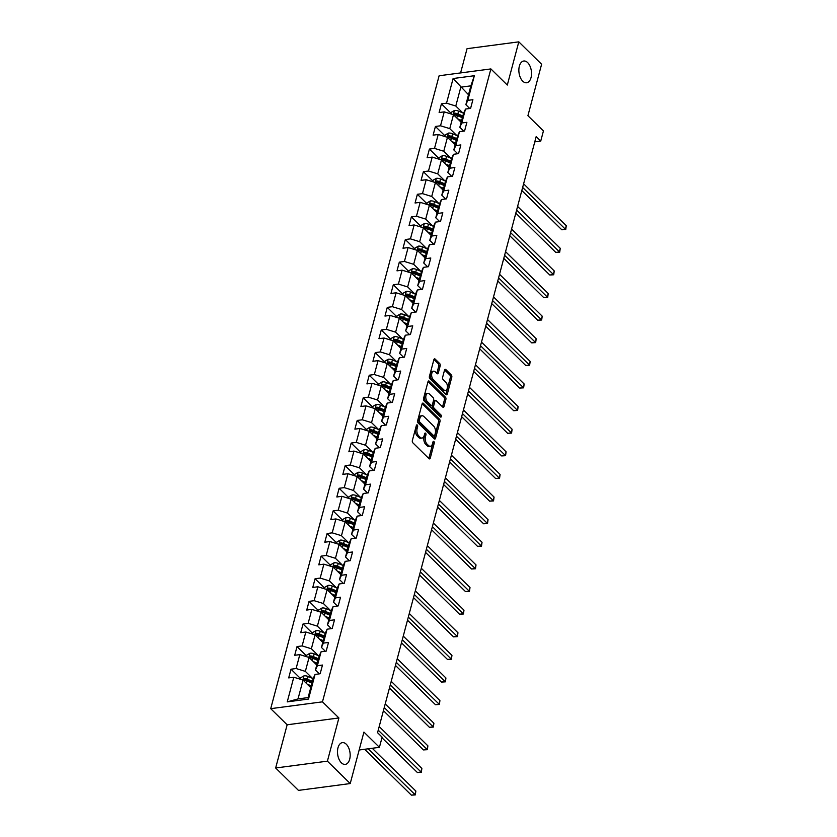 <?xml version="1.0" encoding="UTF-8"?>
<svg xmlns="http://www.w3.org/2000/svg" width="837" height="837" viewBox="0 0 837 837"><rect width="100%" height="100%" fill="white"/><g stroke="black" fill="none" stroke-linecap="round" stroke-linejoin="round"><path stroke-width="1.26" d="M417.276 425.029A1.182 0.67 82.5 0 0 416.376 425.416L412.359 440.534A1.684 0.952 82.5 0 0 412.871 442.836L428.994 458.655A1.684 0.952 82.5 0 0 429.59 458.906A1.684 0.952 82.5 0 0 430.27 458.111L434.288 442.993A1.182 0.67 82.5 0 0 433.043 441.769L432.52 443.725A5.388 3.055 82.5 0 1 430.354 446.247A5.388 3.055 82.5 0 1 428.439 445.462L427.1 444.144A5.388 3.055 82.5 0 1 425.447 436.778L425.96 434.821A1.182 0.67 82.5 0 0 424.704 433.587L424.192 435.543A5.388 3.055 82.5 0 1 422.026 438.065A5.388 3.055 82.5 0 1 420.111 437.28L418.772 435.962A5.388 3.055 82.5 0 1 417.108 428.596L417.632 426.64A1.182 0.67 82.5 0 0 417.276 425.029M522.727 81.168A10.975 6.225 82.5 0 0 526.63 82.769A10.975 6.225 82.5 0 0 531.505 74.483A10.975 6.225 82.5 0 0 527.666 62.618A10.975 6.225 82.5 0 0 523.753 61.017A10.975 6.225 82.5 0 0 518.877 69.304A10.975 6.225 82.5 0 0 522.727 81.168M341.36 762.789A10.975 6.225 82.5 0 0 345.262 764.39A10.975 6.225 82.5 0 0 350.148 756.093A10.975 6.225 82.5 0 0 346.298 744.239A10.975 6.225 82.5 0 0 342.396 742.639A10.975 6.225 82.5 0 0 337.51 750.925A10.975 6.225 82.5 0 0 341.36 762.789M440.199 365.832A1.684 0.952 82.5 0 0 439.676 363.53L435.156 359.094A1.684 0.952 82.5 0 0 434.56 358.853A1.684 0.952 82.5 0 0 433.88 359.638L429.412 376.43A1.684 0.952 82.5 0 0 429.925 378.732L446.048 394.562A1.684 0.952 82.5 0 0 446.655 394.802A1.684 0.952 82.5 0 0 447.324 394.018L451.792 377.225A1.684 0.952 82.5 0 0 451.279 374.924L445.818 369.556A1.684 0.952 82.5 0 0 445.211 369.316A1.684 0.952 82.5 0 0 444.541 370.1L442.627 377.288A1.684 0.952 82.5 0 0 443.139 379.59L445.849 382.247A4.499 2.553 82.5 0 1 447.429 387.112A4.499 2.553 82.5 0 1 445.43 390.513A4.499 2.553 82.5 0 1 443.83 389.864L433.21 379.443A4.499 2.553 82.5 0 1 431.63 374.578A4.499 2.553 82.5 0 1 433.639 371.178A4.499 2.553 82.5 0 1 435.24 371.827L437.008 373.564A1.684 0.952 82.5 0 0 437.605 373.815A1.684 0.952 82.5 0 0 438.285 373.02L440.199 365.832L438.797 366.02A1.684 0.952 82.5 0 0 438.274 363.718L433.943 359.46M327.403 761.157L338.901 717.958L287.143 724.79L275.655 767.989L327.403 761.157L350.222 783.558L363.917 732.093L379.423 747.326L382.122 737.177L377.56 732.699L536.172 136.609L540.733 141.087L543.433 130.938L527.917 115.705L541.612 64.24L518.804 41.85L467.046 48.682L460.591 72.924M338.901 717.958L322.475 701.835L490.88 68.927L507.306 85.05L518.804 41.85M423.376 403.35A1.684 0.952 82.5 0 0 422.779 403.099A1.684 0.952 82.5 0 0 422.11 403.894L417.642 420.676A1.684 0.952 82.5 0 0 418.155 422.978L434.277 438.808A1.684 0.952 82.5 0 0 434.874 439.059A1.684 0.952 82.5 0 0 435.554 438.264L440.021 421.471A1.684 0.952 82.5 0 0 439.498 419.17L423.376 403.35L422.267 403.497M423.522 398.558L427.989 381.766A1.684 0.952 82.5 0 1 428.67 380.971A1.684 0.952 82.5 0 1 429.266 381.222L445.389 397.052A1.684 0.952 82.5 0 1 445.901 399.354L443.997 406.531A1.684 0.952 82.5 0 1 443.317 407.326A1.684 0.952 82.5 0 1 442.721 407.075L436.182 400.661A1.684 0.952 82.5 0 0 435.585 400.41A1.684 0.952 82.5 0 0 434.905 401.205L433.639 405.966A1.684 0.952 82.5 0 0 434.152 408.268L440.963 414.953A1.182 0.67 82.5 0 1 440.429 416.952L424.045 400.86A1.684 0.952 82.5 0 1 423.522 398.558M350.222 783.558L298.464 790.39L275.655 767.989M322.475 701.835L270.717 708.667L439.122 75.759L490.88 68.927M451.028 113.257L441.434 103.84L439.122 112.545L444.227 111.865L440.524 125.791L435.418 126.46L433.106 135.155L438.211 134.485L434.508 148.4L429.402 149.07L427.09 157.774L432.195 157.094L428.492 171.01L423.386 171.69L421.074 180.384L426.179 179.714L422.476 193.629L417.37 194.299L415.058 203.004L420.164 202.324L416.46 216.239L411.354 216.919L409.042 225.613L414.148 224.944L410.444 238.859L405.338 239.528L403.015 248.233L408.121 247.553L404.417 261.468L399.312 262.148L397 270.843L402.105 270.173L398.402 284.088L393.296 284.758L390.984 293.463L396.089 292.783L392.386 306.698L387.28 307.378L384.968 316.072L390.073 315.403L386.37 329.318L381.264 329.987L378.952 338.682L384.057 338.012L380.354 351.927L375.248 352.607L372.936 361.302L378.042 360.632L374.338 374.547L369.232 375.217L366.92 383.911L372.026 383.241L368.322 397.156L363.216 397.837L360.904 406.531L366.01 405.851L362.306 419.776L357.2 420.446L354.878 429.14L359.983 428.471L356.29 442.386L351.184 443.055L348.862 451.76L353.967 451.08L350.264 465.006L345.158 465.675L342.846 474.37L347.951 473.7L344.248 487.615L339.142 488.285L336.83 496.99L341.935 496.31L338.232 510.225L333.126 510.905L330.814 519.599L335.919 518.93L332.216 532.845L327.11 533.514L324.798 542.219L329.904 541.539L326.2 555.454L321.094 556.134L318.782 564.829L323.888 564.159L320.184 578.074L315.078 578.744L312.766 587.448L317.872 586.768L314.168 600.684L309.062 601.364L306.74 610.058L311.845 609.388L308.152 623.303L303.046 623.973L300.724 632.678L305.829 631.998L302.126 645.913L297.02 646.593L294.708 655.287L299.813 654.618L296.11 668.533L291.004 669.202L288.692 677.897L293.797 677.227L287.237 701.877L308.497 699.062L308.1 697.587L313.111 678.744L315.057 674.423L320.163 673.743L322.475 665.049L317.369 665.729L315.434 670.05L319.127 656.124L321.073 651.803L326.179 651.134L328.502 642.439L323.396 643.109L321.45 647.43L325.154 633.515L327.089 629.194L332.195 628.524L334.518 619.819L329.412 620.499L327.466 624.821L331.17 610.905L333.116 606.574L338.221 605.904L340.533 597.21L335.428 597.88L333.482 602.201L337.185 588.285L339.131 583.964L344.237 583.295L346.549 574.59L341.444 575.27L339.498 579.591L343.201 565.676L345.147 561.355L350.253 560.675L352.565 551.981L347.46 552.65L345.514 556.971L349.217 543.056L351.163 538.735L356.269 538.065L358.581 529.361L353.476 530.041L351.53 534.362L355.233 520.447L357.179 516.126L362.285 515.446L364.597 506.751L359.491 507.421L357.545 511.742L361.249 497.827L363.195 493.506L368.301 492.836L370.613 484.131L365.507 484.811L363.561 489.132L367.265 475.217L369.211 470.896L374.317 470.216L376.629 461.522L371.534 462.191L369.588 466.512L373.292 452.597L375.227 448.276L380.333 447.607L382.655 438.902L377.55 439.582L375.604 443.903L379.307 429.988L381.253 425.667L386.359 424.987L388.671 416.292L383.566 416.962L381.62 421.283L385.323 407.368L387.269 403.047L392.375 402.377L394.687 393.683L389.582 394.353L387.636 398.674L391.339 384.758L393.285 380.437L398.391 379.757L400.703 371.063L395.598 371.733L393.652 376.064L397.355 362.139L399.301 357.817L404.407 357.148L406.719 348.454L401.614 349.123L399.667 353.444L403.371 339.529L405.317 335.208L410.423 334.528L412.735 325.834L407.629 326.514L405.683 330.835L409.387 316.909L411.333 312.588L416.439 311.919L418.751 303.224L413.645 303.894L411.699 308.215L415.403 294.3L417.349 289.979L422.455 289.299L424.767 280.604L419.661 281.284L417.726 285.605L421.429 271.69L423.365 267.359L428.471 266.689L430.793 257.995L425.688 258.664L423.742 262.985L427.445 249.07L429.391 244.749L434.497 244.08L436.809 235.375L431.704 236.055L429.758 240.376L433.461 226.461L435.407 222.14L440.513 221.46L442.825 212.765L437.72 213.435L435.774 217.756L439.477 203.841L441.423 199.52L446.529 198.85L448.841 190.145L443.736 190.826L441.79 195.147L445.493 181.231L447.439 176.91L452.545 176.23L454.857 167.536L449.751 168.206L447.805 172.527L451.509 158.611L453.455 154.29L458.561 153.621L460.873 144.916L455.767 145.596L453.821 149.917L457.525 136.002L459.471 131.681L464.577 131.001L466.889 122.307L461.783 122.976L459.837 127.297L463.541 113.382L465.487 109.061L470.593 108.391L472.905 99.687L467.799 100.367L465.864 104.688L470.875 85.845L460.8 87.174L455.788 106.017L462.84 112.932M441.434 103.84L446.539 103.171L453.099 78.532L474.359 75.717L467.799 100.367M465.487 109.061L461.783 122.976M459.471 131.681L455.767 145.596M453.455 154.29L449.751 168.206M447.439 176.91L443.736 190.826M441.423 199.52L437.72 213.435M435.407 222.14L431.704 236.055M429.391 244.749L425.688 258.664M423.365 267.359L419.661 281.284M417.349 289.979L413.645 303.894M411.333 312.588L407.629 326.514M405.317 335.208L401.614 349.123M399.301 357.817L395.598 371.733M393.285 380.437L389.582 394.353M387.269 403.047L383.566 416.962M381.253 425.667L377.55 439.582M375.227 448.276L371.534 462.191M369.211 470.896L365.507 484.811M363.195 493.506L359.491 507.421M357.179 516.126L353.476 530.041M351.163 538.735L347.46 552.65M345.147 561.355L341.444 575.27M339.131 583.964L335.428 597.88M333.116 606.574L329.412 620.499M327.089 629.194L323.396 643.109M321.073 651.803L317.369 665.729M315.057 674.423L308.497 699.062M456.814 135.552L449.772 128.626L453.476 114.711L461.177 122.275M463.729 131.116L459.837 127.297M453.476 114.711L444.227 111.865M449.772 128.626L440.524 125.791M450.798 158.162L443.756 151.246L447.46 137.331L455.161 144.895M457.713 153.726L453.821 149.917M447.46 137.331L438.211 134.485M443.756 151.246L434.508 148.4M444.782 180.782L437.741 173.855L441.444 159.94L449.145 167.505M451.698 176.345L447.805 172.527M441.444 159.94L432.195 157.094M437.741 173.855L428.492 171.01M438.766 203.391L431.714 196.475L435.418 182.56L443.129 190.125M445.671 198.955L441.79 195.147M435.418 182.56L426.179 179.714M431.714 196.475L422.476 193.629M432.75 226.011L425.698 219.085L429.402 205.17L437.113 212.734M439.655 221.575L435.774 217.756M429.402 205.17L420.164 202.324M425.698 219.085L416.46 216.239M426.734 248.62L419.682 241.705L423.386 227.79L431.097 235.354M433.639 244.184L429.758 240.376M423.386 227.79L414.148 224.944M419.682 241.705L410.444 238.859M420.718 271.23L413.666 264.314L417.37 250.399L425.07 257.963M427.623 266.804L423.742 262.985M417.37 250.399L408.121 247.553M413.666 264.314L404.417 261.468M414.702 293.85L407.65 286.934L411.354 273.019L419.055 280.583M421.607 289.414L417.726 285.605M411.354 273.019L402.105 270.173M407.65 286.934L398.402 284.088M408.676 316.459L401.634 309.544L405.338 295.628L413.039 303.193M415.591 312.034L411.699 308.215M405.338 295.628L396.089 292.783M401.634 309.544L392.386 306.698M402.66 339.079L395.619 332.163L399.322 318.238L407.023 325.802M409.575 334.643L405.683 330.835M399.322 318.238L390.073 315.403M395.619 332.163L386.37 329.318M396.644 361.689L389.603 354.773L393.306 340.858L401.007 348.422M403.56 357.263L399.667 353.444M393.306 340.858L384.057 338.012M389.603 354.773L380.354 351.927M390.628 384.309L383.587 377.393L387.28 363.467L394.991 371.032M397.533 379.872L393.652 376.064M387.28 363.467L378.042 360.632M383.587 377.393L374.338 374.547M384.612 406.918L377.56 400.002L381.264 386.087L388.975 393.652M391.517 402.492L387.636 398.674M381.264 386.087L372.026 383.241M377.56 400.002L368.322 397.156M378.596 429.538L371.544 422.612L375.248 408.697L382.959 416.261M385.501 425.102L381.62 421.283M375.248 408.697L366.01 405.851M371.544 422.612L362.306 419.776M372.58 452.147L365.528 445.232L369.232 431.317L376.932 438.881M379.485 447.711L375.604 443.903M369.232 431.317L359.983 428.471M365.528 445.232L356.29 442.386M366.564 474.767L359.512 467.841L363.216 453.926L370.917 461.49M373.469 470.331L369.588 466.512M363.216 453.926L353.967 451.08M359.512 467.841L350.264 465.006M360.538 497.377L353.496 490.461L357.2 476.546L364.901 484.11M367.453 492.941L363.561 489.132M357.2 476.546L347.951 473.7M353.496 490.461L344.248 487.615M354.522 519.997L347.481 513.071L351.184 499.155L358.885 506.72M361.438 515.561L357.545 511.742M351.184 499.155L341.935 496.31M347.481 513.071L338.232 510.225M348.506 542.606L341.465 535.69L345.168 521.775L352.869 529.34M355.422 538.17L351.53 534.362M345.168 521.775L335.919 518.93M341.465 535.69L332.216 532.845M342.49 565.226L335.449 558.3L339.142 544.385L346.853 551.949M349.406 560.79L345.514 556.971M339.142 544.385L329.904 541.539M335.449 558.3L326.2 555.454M336.474 587.836L329.422 580.92L333.126 567.005L340.837 574.569M343.379 583.399L339.498 579.591M333.126 567.005L323.888 564.159M329.422 580.92L320.184 578.074M330.458 610.445L323.406 603.529L327.11 589.614L334.821 597.179M337.363 606.019L333.482 602.201M327.11 589.614L317.872 586.768M323.406 603.529L314.168 600.684M324.442 633.065L317.39 626.149L321.094 612.234L328.805 619.798M331.347 628.629L327.466 624.821M321.094 612.234L311.845 609.388M317.39 626.149L308.152 623.303M318.426 655.674L311.374 648.759L315.078 634.844L322.779 642.408M325.331 651.249L321.45 647.43M315.078 634.844L305.829 631.998M311.374 648.759L302.126 645.913M312.4 678.294L305.359 671.379L309.062 657.463L316.763 665.017M319.315 673.858L315.434 670.05M309.062 657.463L299.813 654.618M305.359 671.379L296.11 668.533M287.237 701.877L298.024 698.916L303.046 680.073L310.747 687.637M303.046 680.073L293.797 677.227M287.143 724.79L270.717 708.667M534.77 141.871L540.733 141.087M359.146 749.994L379.423 747.326M298.024 698.916L308.1 697.587M468.511 94.738L453.099 78.532M469.745 108.496L465.864 104.688M474.359 75.717L470.875 85.845M455.788 106.017L446.539 103.171M300.598 678.619L291.004 669.202M306.614 656.009L297.02 646.593M312.63 633.389L303.046 623.973M318.646 610.78L309.062 601.364M324.662 588.16L315.078 578.744M330.688 565.55L321.094 556.134M336.704 542.931L327.11 533.514M342.72 520.321L333.126 510.905M348.736 497.701L339.142 488.285M354.752 475.092L345.158 465.675M360.768 452.472L351.184 443.055M366.784 429.862L357.2 420.446M372.8 407.242L363.216 397.837M378.826 384.633L369.232 375.217M384.842 362.023L375.248 352.607M390.858 339.403L381.264 329.987M396.874 316.794L387.28 307.378M402.89 294.174L393.296 284.758M408.906 271.565L399.312 262.148M414.922 248.945L405.338 239.528M420.938 226.335L411.354 216.919M426.964 203.715L417.37 194.299M432.98 181.106L423.386 171.69M438.996 158.486L429.402 149.07M445.012 135.876L435.418 126.46M416.24 425.939A1.182 0.67 82.5 0 1 416.23 426.828L415.717 428.785A5.388 3.055 82.5 0 0 417.37 436.15L418.772 435.962M422.026 438.065L420.624 438.253A5.388 3.055 82.5 0 1 418.709 437.469L417.37 436.15M430.354 446.247L428.962 446.435A5.388 3.055 82.5 0 1 427.037 445.65L425.698 444.332A5.388 3.055 82.5 0 1 424.045 436.966L424.568 435.01A1.182 0.67 82.5 0 0 424.568 434.121M428.816 458.477A1.684 0.952 82.5 0 0 428.868 458.299L432.896 443.181A1.182 0.67 82.5 0 0 432.896 442.302M434.1 438.63A1.684 0.952 82.5 0 0 434.152 438.452L438.619 421.66A1.684 0.952 82.5 0 0 438.107 419.358L422.162 403.706M419.306 420.341A1.182 0.67 82.5 0 0 419.672 421.963L433.817 435.847A1.182 0.67 82.5 0 0 434.717 435.47L435.261 433.409A5.388 3.055 82.5 0 0 433.608 426.043L423.93 416.544A5.388 3.055 82.5 0 0 422.015 415.759A5.388 3.055 82.5 0 0 419.86 418.28L419.306 420.341L417.914 420.53A1.182 0.67 82.5 0 0 418.27 422.141L419.672 421.963M434.246 436.025L432.844 436.203A1.182 0.67 82.5 0 1 432.426 436.035L418.27 422.141M422.015 415.759L420.624 415.947A5.388 3.055 82.5 0 0 418.458 418.469L419.86 418.28M417.914 420.53L418.458 418.469M428.052 381.588L443.987 397.23L445.389 397.052M442.543 406.897A1.684 0.952 82.5 0 0 442.595 406.719L444.51 399.531A1.684 0.952 82.5 0 0 443.987 397.23M435.585 400.41L434.183 400.599A1.684 0.952 82.5 0 0 433.514 401.383L432.237 406.154A1.684 0.952 82.5 0 0 432.76 408.456L439.561 415.142L440.963 414.953M439.969 416.491A1.182 0.67 82.5 0 0 439.561 415.142M429.402 393.997A4.499 2.553 82.5 0 0 427.791 393.348A4.499 2.553 82.5 0 0 425.792 396.748A4.499 2.553 82.5 0 0 427.372 401.614L431.107 405.286A1.684 0.952 82.5 0 0 431.714 405.526A1.684 0.952 82.5 0 0 432.384 404.742L433.65 399.971A1.684 0.952 82.5 0 0 433.137 397.669L429.402 393.997M427.791 393.348L426.399 393.526A4.499 2.553 82.5 0 0 424.39 396.926A4.499 2.553 82.5 0 0 425.97 401.802L427.372 401.614M431.714 405.526L430.312 405.715A1.684 0.952 82.5 0 1 429.716 405.464L425.97 401.802M436.83 373.386A1.684 0.952 82.5 0 0 436.883 373.208L438.797 366.02M433.639 371.178L432.237 371.356A4.499 2.553 82.5 0 0 430.239 374.756A4.499 2.553 82.5 0 0 431.819 379.621L433.21 379.443M445.43 390.513L444.028 390.701A4.499 2.553 82.5 0 1 442.428 390.042L431.819 379.621M445.87 394.373A1.684 0.952 82.5 0 0 445.922 394.196L450.39 377.403A1.684 0.952 82.5 0 0 449.877 375.102L444.593 369.923M309.366 686.277L310.935 686.947M307.2 684.153L311.218 685.859M300.431 679.267L300.86 677.646L304.04 675.825A4.541 2.197 14.9 0 1 308.162 676.495L313.174 678.619M364.65 749.272L411.385 795.15L414.88 794.69L415.853 791.059L372.256 748.268M312.421 681.36L307.43 679.246A4.541 2.197 -165.1 0 0 304.469 678.556L304.009 680.293A4.541 2.197 14.9 0 1 306.97 680.994L311.95 683.107M304.469 678.556L305.787 679.843A2.312 1.119 14.9 0 1 306.562 680.094L312.128 682.448M303.433 680.073L304.009 680.293M368.144 748.812L415.309 794.909L411.385 795.15M415.853 791.059L415.309 794.909M315.382 663.668L316.951 664.327M313.216 661.544L317.244 663.239M306.447 656.658L306.876 655.026L310.056 653.216A4.541 2.197 14.9 0 1 314.178 653.885L319.19 655.999M381.975 737.753L417.401 772.541L420.896 772.07L421.869 768.45L379.192 726.558M318.437 658.75L313.446 656.637A4.541 2.197 -165.1 0 0 310.485 655.936L310.025 657.673A4.541 2.197 14.9 0 1 312.986 658.374L317.976 660.487M310.485 655.936L311.803 657.223A2.312 1.119 14.9 0 1 312.578 657.474L318.144 659.838M309.449 657.463L310.025 657.673M378.23 730.188L421.325 772.289L417.401 772.541M421.869 768.45L421.325 772.289M321.398 641.048L322.967 641.717M319.232 638.924L323.26 640.629M312.463 634.038L312.892 632.416L316.072 630.596A4.541 2.197 14.9 0 1 320.194 631.265L325.206 633.389M383.43 710.655L423.417 749.921L426.922 749.46L427.885 745.84L385.208 703.948M324.453 636.13L319.462 634.027A4.541 2.197 -165.1 0 0 316.501 633.327L316.041 635.063A4.541 2.197 14.9 0 1 319.002 635.764L323.992 637.878M316.501 633.327L317.819 634.613A2.312 1.119 14.9 0 1 318.594 634.864L324.16 637.219M315.465 634.844L316.041 635.063M384.246 707.568L427.341 749.68L423.417 749.921M427.885 745.84L427.341 749.68M327.413 618.438L328.983 619.098M325.258 616.314L329.276 618.009M318.478 611.428L318.907 609.796L322.088 607.986A4.541 2.197 14.9 0 1 326.21 608.656L331.222 610.769M389.446 688.045L429.433 727.311L432.938 726.84L433.901 723.22L391.224 681.328M330.469 613.521L325.478 611.408A4.541 2.197 -165.1 0 0 322.517 610.707L322.057 612.443A4.541 2.197 14.9 0 1 325.018 613.144L330.008 615.258M322.517 610.707L323.835 611.993A2.312 1.119 14.9 0 1 324.61 612.245L330.176 614.609M321.481 612.234L322.057 612.443M390.262 684.959L433.357 727.06L429.433 727.311M433.901 723.22L433.357 727.06M333.429 595.818L334.999 596.488M331.274 593.695L335.292 595.4M324.494 588.809L324.923 587.187L328.114 585.366A4.541 2.197 14.9 0 1 332.226 586.036L337.238 588.16M395.462 665.425L435.46 704.691L438.954 704.231L439.917 700.611L397.251 658.719M336.484 590.901L331.494 588.798A4.541 2.197 -165.1 0 0 328.543 588.097L328.073 589.834A4.541 2.197 14.9 0 1 331.033 590.535L336.024 592.648M328.543 588.097L329.851 589.384A2.312 1.119 14.9 0 1 330.625 589.635L336.202 591.989M327.508 589.614L328.073 589.834M396.278 662.339L439.383 704.451L435.46 704.691M439.917 700.611L439.383 704.451M339.456 573.209L341.015 573.868M337.29 571.085L341.308 572.78M330.51 566.199L330.939 564.577L334.13 562.757A4.541 2.197 14.9 0 1 338.253 563.427L343.254 565.55M401.478 642.816L441.476 682.082L444.97 681.621L445.933 677.991L403.267 636.099M342.5 568.292L337.51 566.178A4.541 2.197 -165.1 0 0 334.559 565.477L334.089 567.224A4.541 2.197 14.9 0 1 337.049 567.915L342.04 570.028M334.559 565.477L335.867 566.764A2.312 1.119 14.9 0 1 336.641 567.015L342.218 569.38M333.524 567.005L334.089 567.224M402.294 639.73L445.399 681.831L441.476 682.082M445.933 677.991L445.399 681.831M345.472 550.589L347.041 551.259M343.306 548.465L347.324 550.171M336.526 543.579L336.966 541.957L340.146 540.137A4.541 2.197 14.9 0 1 344.269 540.807L349.27 542.931M407.493 620.196L447.492 659.462L450.986 659.001L451.949 655.381L409.283 613.49M348.516 545.672L343.536 543.569A4.541 2.197 -165.1 0 0 340.575 542.868L340.115 544.605A4.541 2.197 14.9 0 1 343.065 545.306L348.056 547.419M340.575 542.868L341.883 544.155A2.312 1.119 14.9 0 1 342.657 544.406L348.234 546.76M339.54 544.385L340.115 544.605M408.32 617.11L451.415 659.221L447.492 659.462M451.949 655.381L451.415 659.221M351.488 527.98L353.057 528.639M349.322 525.856L353.34 527.561M342.542 520.97L342.982 519.348L346.162 517.528A4.541 2.197 14.9 0 1 350.284 518.197L355.296 520.321M413.509 597.587L453.508 636.852L457.002 636.392L457.965 632.762L415.298 590.87M354.543 523.062L349.552 520.949A4.541 2.197 -165.1 0 0 346.591 520.248L346.131 521.995A4.541 2.197 14.9 0 1 349.081 522.686L354.072 524.799M346.591 520.248L347.899 521.545A2.312 1.119 14.9 0 1 348.684 521.786L354.25 524.15M345.555 521.775L346.131 521.995M414.336 594.5L457.431 636.601L453.508 636.852M457.965 632.762L457.431 636.601M357.504 505.36L359.073 506.029M355.338 503.236L359.355 504.941M348.558 498.35L348.998 496.728L352.178 494.908A4.541 2.197 14.9 0 1 356.3 495.577L361.312 497.701M419.525 574.967L459.523 614.232L463.018 613.772L463.98 610.152L421.314 568.26M360.559 500.453L355.568 498.339A4.541 2.197 -165.1 0 0 352.607 497.638L352.147 499.375A4.541 2.197 14.9 0 1 355.108 500.076L360.088 502.19M352.607 497.638L353.925 498.925A2.312 1.119 14.9 0 1 354.7 499.176L360.266 501.53M351.571 499.155L352.147 499.375M420.352 571.88L463.447 613.992L459.523 614.232M463.98 610.152L463.447 613.992M363.52 482.75L365.089 483.409M361.354 480.626L365.382 482.332M354.585 475.74L355.014 474.119L358.194 472.298A4.541 2.197 14.9 0 1 362.316 472.968L367.328 475.092M425.541 552.357L465.539 591.623L469.034 591.163L470.007 587.532L427.33 545.64M366.575 477.833L361.584 475.719A4.541 2.197 -165.1 0 0 358.623 475.018L358.163 476.766A4.541 2.197 14.9 0 1 361.124 477.467L366.114 479.57M358.623 475.018L359.941 476.316A2.312 1.119 14.9 0 1 360.716 476.556L366.282 478.921M357.587 476.546L358.163 476.766M426.368 549.271L469.463 591.372L465.539 591.623M470.007 587.532L469.463 591.372M369.535 460.13L371.105 460.8M367.37 458.017L371.398 459.712M360.601 453.12L361.029 451.499L364.21 449.678A4.541 2.197 14.9 0 1 368.332 450.358L373.344 452.472M431.568 529.748L471.555 569.003L475.06 568.543L476.023 564.923L433.346 523.031M372.591 455.223L367.6 453.11A4.541 2.197 -165.1 0 0 364.639 452.409L364.179 454.146A4.541 2.197 14.9 0 1 367.14 454.847L372.13 456.96M364.639 452.409L365.957 453.696A2.312 1.119 14.9 0 1 366.732 453.947L372.298 456.301M363.603 453.926L364.179 454.146M432.384 526.651L475.479 568.762L471.555 569.003M476.023 564.923L475.479 568.762M375.551 437.521L377.121 438.18M373.396 435.397L377.414 437.102M366.616 430.511L367.045 428.889L370.226 427.069A4.541 2.197 14.9 0 1 374.348 427.738L379.36 429.862M437.584 507.128L477.571 546.394L481.076 545.933L482.039 542.303L439.362 500.421M378.606 432.603L373.616 430.49A4.541 2.197 -165.1 0 0 370.655 429.789L370.195 431.536A4.541 2.197 14.9 0 1 373.156 432.237L378.146 434.34M370.655 429.789L371.973 431.086A2.312 1.119 14.9 0 1 372.747 431.337L378.314 433.692M369.619 431.317L370.195 431.536M438.4 504.041L481.495 546.142L477.571 546.394M482.039 542.303L481.495 546.142M381.567 414.911L383.137 415.57M379.412 412.787L383.43 414.482M372.632 407.891L373.061 406.269L376.252 404.449A4.541 2.197 14.9 0 1 380.364 405.129L385.376 407.242M443.6 484.518L483.598 523.774L487.092 523.313L488.055 519.693L445.389 477.801M384.622 409.994L379.632 407.881A4.541 2.197 -165.1 0 0 376.681 407.18L376.211 408.916A4.541 2.197 14.9 0 1 379.171 409.617L384.162 411.731M376.681 407.18L377.989 408.466A2.312 1.119 14.9 0 1 378.763 408.718L384.34 411.072M375.646 408.697L376.211 408.916M444.416 481.421L487.521 523.533L483.598 523.774M488.055 519.693L487.521 523.533M387.594 392.291L389.153 392.951M385.428 390.168L389.446 391.873M378.648 385.282L379.077 383.66L382.268 381.839A4.541 2.197 14.9 0 1 386.391 382.509L391.392 384.633M449.615 461.898L489.614 501.164L493.108 500.704L494.071 497.073L451.405 455.192M390.638 387.374L385.648 385.261A4.541 2.197 -165.1 0 0 382.697 384.57L382.227 386.307A4.541 2.197 14.9 0 1 385.187 387.008L390.178 389.111M382.697 384.57L384.005 385.857A2.312 1.119 14.9 0 1 384.779 386.108L390.356 388.462M381.662 386.087L382.227 386.307M450.432 458.812L493.537 500.913L489.614 501.164M494.071 497.073L493.537 500.913M393.61 369.682L395.179 370.341M391.444 367.558L395.462 369.253M384.664 362.662L385.093 361.04L388.284 359.219A4.541 2.197 14.9 0 1 392.407 359.9L397.408 362.013M455.631 439.289L495.63 478.544L499.124 478.084L500.087 474.464L457.42 432.572M396.654 364.765L391.674 362.651A4.541 2.197 -165.1 0 0 388.713 361.95L388.253 363.687A4.541 2.197 14.9 0 1 391.203 364.388L396.194 366.501M388.713 361.95L390.021 363.237A2.312 1.119 14.9 0 1 390.795 363.488L396.372 365.842M387.677 363.467L388.253 363.687M456.458 436.203L499.553 478.304L495.63 478.544M500.087 474.464L499.553 478.304M399.626 347.062L401.195 347.732M397.46 344.938L401.478 346.644M390.68 340.052L391.12 338.43L394.3 336.61A4.541 2.197 14.9 0 1 398.422 337.28L403.434 339.403M461.647 416.669L501.645 455.935L505.14 455.474L506.103 451.844L463.436 409.963M402.681 342.145L397.69 340.031A4.541 2.197 -165.1 0 0 394.729 339.341L394.269 341.077A4.541 2.197 14.9 0 1 397.219 341.778L402.21 343.892M394.729 339.341L396.037 340.628A2.312 1.119 14.9 0 1 396.822 340.879L402.388 343.233M393.693 340.858L394.269 341.077M462.474 413.583L505.569 455.694L501.645 455.935M506.103 451.844L505.569 455.694M405.642 324.453L407.211 325.112M403.476 322.329L407.493 324.024M396.696 317.443L397.136 315.811L400.316 314.001A4.541 2.197 14.9 0 1 404.438 314.67L409.45 316.784M467.663 394.06L507.661 433.325L511.156 432.855L512.118 429.235L469.452 387.343M408.697 319.535L403.706 317.422A4.541 2.197 -165.1 0 0 400.745 316.721L400.285 318.458A4.541 2.197 14.9 0 1 403.246 319.159L408.226 321.272M400.745 316.721L402.053 318.008A2.312 1.119 14.9 0 1 402.838 318.259L408.404 320.623M399.709 318.248L400.285 318.458M468.49 390.973L511.585 433.074L507.661 433.325M512.118 429.235L511.585 433.074M411.658 301.833L413.227 302.502M409.492 299.709L413.509 301.414M402.723 294.823L403.152 293.201L406.332 291.381A4.541 2.197 14.9 0 1 410.454 292.05L415.466 294.174M473.679 371.44L513.677 410.705L517.172 410.245L518.145 406.625L475.468 364.733M414.713 296.915L409.722 294.812A4.541 2.197 -165.1 0 0 406.761 294.111L406.301 295.848A4.541 2.197 14.9 0 1 409.262 296.549L414.252 298.663M406.761 294.111L408.079 295.398A2.312 1.119 14.9 0 1 408.854 295.649L414.42 298.003M405.725 295.628L406.301 295.848M474.506 368.353L517.601 410.465L513.677 410.705M518.145 406.625L517.601 410.465M417.673 279.223L419.243 279.882M415.508 277.099L419.536 278.794M408.738 272.213L409.167 270.581L412.348 268.771A4.541 2.197 14.9 0 1 416.47 269.441L421.482 271.554M479.706 348.83L519.693 388.096L523.198 387.625L524.161 384.005L481.484 342.113M420.729 274.306L415.738 272.192A4.541 2.197 -165.1 0 0 412.777 271.491L412.317 273.228A4.541 2.197 14.9 0 1 415.278 273.929L420.268 276.043M412.777 271.491L414.095 272.778A2.312 1.119 14.9 0 1 414.87 273.029L420.436 275.394M411.741 273.019L412.317 273.228M480.522 345.744L523.617 387.845L519.693 388.096M524.161 384.005L523.617 387.845M423.689 256.603L425.259 257.273M421.534 254.479L425.552 256.185M414.754 249.593L415.183 247.972L418.364 246.151A4.541 2.197 14.9 0 1 422.486 246.821L427.498 248.945M485.722 326.21L525.709 365.476L529.214 365.016L530.177 361.396L487.5 319.504M426.744 251.686L421.754 249.583A4.541 2.197 -165.1 0 0 418.793 248.882L418.333 250.619A4.541 2.197 14.9 0 1 421.293 251.32L426.284 253.433M418.793 248.882L420.111 250.169A2.312 1.119 14.9 0 1 420.885 250.42L426.452 252.774M417.757 250.399L418.333 250.619M486.538 323.124L529.633 365.235L525.709 365.476M530.177 361.396L529.633 365.235M429.705 233.994L431.275 234.653M427.55 231.87L431.568 233.565M420.77 226.984L421.199 225.362L424.39 223.542A4.541 2.197 14.9 0 1 428.502 224.211L433.514 226.335M491.737 303.601L531.736 342.867L535.23 342.406L536.193 338.776L493.516 296.884M432.76 229.076L427.77 226.963A4.541 2.197 -165.1 0 0 424.809 226.262L424.349 228.009A4.541 2.197 14.9 0 1 427.309 228.7L432.3 230.813M424.809 226.262L426.127 227.549A2.312 1.119 14.9 0 1 426.901 227.8L432.478 230.165M423.784 227.79L424.349 228.009M492.554 300.514L535.659 342.615L531.736 342.867M536.193 338.776L535.659 342.615M435.721 211.374L437.291 212.043M433.566 209.25L437.584 210.955M426.786 204.364L427.215 202.742L430.406 200.922A4.541 2.197 14.9 0 1 434.518 201.591L439.53 203.715M497.753 280.981L537.752 320.247L541.246 319.786L542.209 316.166L499.543 274.274M438.776 206.457L433.786 204.354A4.541 2.197 -165.1 0 0 430.835 203.653L430.364 205.389A4.541 2.197 14.9 0 1 433.325 206.09L438.316 208.204M430.835 203.653L432.143 204.939A2.312 1.119 14.9 0 1 432.917 205.191L438.494 207.545M429.799 205.17L430.364 205.389M498.57 277.894L541.675 320.006L537.752 320.247M542.209 316.166L541.675 320.006M441.748 188.764L443.307 189.424M439.582 186.641L443.6 188.346M432.802 181.755L433.231 180.133L436.422 178.312A4.541 2.197 14.9 0 1 440.544 178.982L445.546 181.106M503.769 258.371L543.768 297.637L547.262 297.177L548.225 293.546L505.558 251.655M444.792 183.847L439.812 181.734A4.541 2.197 -165.1 0 0 436.851 181.033L436.38 182.78A4.541 2.197 14.9 0 1 439.341 183.47L444.332 185.584M436.851 181.033L438.159 182.33A2.312 1.119 14.9 0 1 438.933 182.571L444.51 184.935M435.815 182.56L436.38 182.78M504.596 255.285L547.691 297.386L543.768 297.637M548.225 293.546L547.691 297.386M447.764 166.144L449.333 166.814M445.598 164.021L449.615 165.726M438.818 159.135L439.258 157.513L442.438 155.692A4.541 2.197 14.9 0 1 446.56 156.362L451.572 158.486M509.785 235.752L549.783 275.017L553.278 274.557L554.24 270.937L511.574 229.045M450.808 161.238L445.828 159.124A4.541 2.197 -165.1 0 0 442.867 158.423L442.407 160.16A4.541 2.197 14.9 0 1 445.357 160.861L450.348 162.974M442.867 158.423L444.175 159.71A2.312 1.119 14.9 0 1 444.96 159.961L450.526 162.315M441.831 159.94L442.407 160.16M510.612 232.665L553.707 274.777L549.783 275.017M554.24 270.937L553.707 274.777M453.78 143.535L455.349 144.194M451.614 141.411L455.631 143.117M444.834 136.525L445.274 134.903L448.454 133.083A4.541 2.197 14.9 0 1 452.576 133.753L457.588 135.876M515.801 213.142L555.799 252.408L559.294 251.947L560.256 248.317L517.59 206.425M456.835 138.618L451.844 136.504A4.541 2.197 -165.1 0 0 448.883 135.803L448.423 137.55A4.541 2.197 14.9 0 1 451.384 138.251L456.364 140.354M448.883 135.803L450.191 137.101A2.312 1.119 14.9 0 1 450.976 137.341L456.542 139.706M447.847 137.331L448.423 137.55M516.628 210.056L559.723 252.157L555.799 252.408M560.256 248.317L559.723 252.157M459.795 120.915L461.365 121.585M457.63 118.802L461.647 120.497M450.861 113.905L451.289 112.284L454.47 110.463A4.541 2.197 14.9 0 1 458.592 111.143L463.604 113.257M521.817 190.533L561.815 229.788L565.31 229.328L566.283 225.708L523.606 183.816M462.851 116.008L457.86 113.895A4.541 2.197 -165.1 0 0 454.899 113.194L454.439 114.931A4.541 2.197 14.9 0 1 457.4 115.632L462.38 117.745M454.899 113.194L456.217 114.481A2.312 1.119 14.9 0 1 456.992 114.732L462.558 117.086M453.863 114.711L454.439 114.931M522.644 187.436L565.739 229.547L561.815 229.788M566.283 225.708L565.739 229.547M415.717 428.785L417.108 428.596M418.709 437.469L420.111 437.28M424.568 435.01L425.96 434.821M424.045 436.966L425.447 436.778M425.698 444.332L427.1 444.144M427.037 445.65L428.439 445.462M432.896 443.181L434.288 442.993M428.868 458.299L430.27 458.111M416.23 426.828L417.632 426.64M438.107 419.358L439.498 419.17M438.619 421.66L440.021 421.471M434.152 438.452L435.554 438.264M432.426 436.035L433.817 435.847M428.157 381.369L429.266 381.222M444.51 399.531L445.901 399.354M442.595 406.719L443.997 406.531M433.514 401.383L434.905 401.205M432.237 406.154L433.639 405.966M432.76 408.456L434.152 408.268M429.716 405.464L431.107 405.286M436.883 373.208L438.285 373.02M442.428 390.042L443.83 389.864M444.698 369.703L445.818 369.556M449.877 375.102L451.279 374.924M450.39 377.403L451.792 377.225M445.922 394.196L447.324 394.018M434.037 359.24L435.156 359.094M438.274 363.718L439.676 363.53M303.957 675.867L302.858 680.021M306.97 680.994L306.352 683.316M308.162 676.495L307.43 679.246M309.983 653.258L308.874 657.401M312.986 658.374L312.368 660.707M314.178 653.885L313.446 656.637M315.999 630.638L314.89 634.791M319.002 635.764L318.384 638.087M320.194 631.265L319.462 634.027M322.015 608.028L320.906 612.171M325.018 613.144L324.4 615.477M326.21 608.656L325.478 611.408M328.031 585.408L326.932 589.562M331.033 590.535L330.416 592.858M332.226 586.036L331.494 588.798M334.047 562.799L332.948 566.942M337.049 567.915L336.432 570.248M338.253 563.427L337.51 566.178M340.063 540.189L338.964 544.332M343.065 545.306L342.448 547.628M344.269 540.807L343.536 543.569M346.079 517.569L344.98 521.713M349.081 522.686L348.464 525.019M350.284 518.197L349.552 520.949M352.095 494.96L350.996 499.103M355.108 500.076L354.48 502.399M356.3 495.577L355.568 498.339M358.121 472.34L357.012 476.483M361.124 477.467L360.506 479.789M362.316 472.968L361.584 475.719M364.137 449.731L363.028 453.874M367.14 454.847L366.522 457.169M368.332 450.358L367.6 453.11M370.153 427.111L369.044 431.254M373.156 432.237L372.538 434.56M374.348 427.738L373.616 430.49M376.169 404.501L375.06 408.644M379.171 409.617L378.554 411.94M380.364 405.129L379.632 407.881M382.185 381.881L381.086 386.024M385.187 387.008L384.57 389.331M386.391 382.509L385.648 385.261M388.201 359.272L387.102 363.415M391.203 364.388L390.586 366.711M392.407 359.9L391.674 362.651M394.217 336.652L393.118 340.805M397.219 341.778L396.602 344.101M398.422 337.28L397.69 340.031M400.232 314.042L399.134 318.186M403.246 319.159L402.618 321.481M404.438 314.67L403.706 317.422M406.259 291.422L405.15 295.576M409.262 296.549L408.644 298.872M410.454 292.05L409.722 294.812M412.275 268.813L411.166 272.956M415.278 273.929L414.66 276.262M416.47 269.441L415.738 272.192M418.291 246.193L417.182 250.347M421.293 251.32L420.676 253.642M422.486 246.821L421.754 249.583M424.307 223.584L423.198 227.727M427.309 228.7L426.692 231.033M428.502 224.211L427.77 226.963M430.323 200.974L429.224 205.117M433.325 206.09L432.708 208.413M434.518 201.591L433.786 204.354M436.339 178.354L435.24 182.497M439.341 183.47L438.724 185.804M440.544 178.982L439.812 181.734M442.354 155.745L441.256 159.888M445.357 160.861L444.74 163.184M446.56 156.362L445.828 159.124M448.37 133.125L447.272 137.268M451.384 138.251L450.756 140.574M452.576 133.753L451.844 136.504M454.386 110.515L453.288 114.659M457.4 115.632L456.782 117.954M458.592 111.143L457.86 113.895"/></g></svg>
